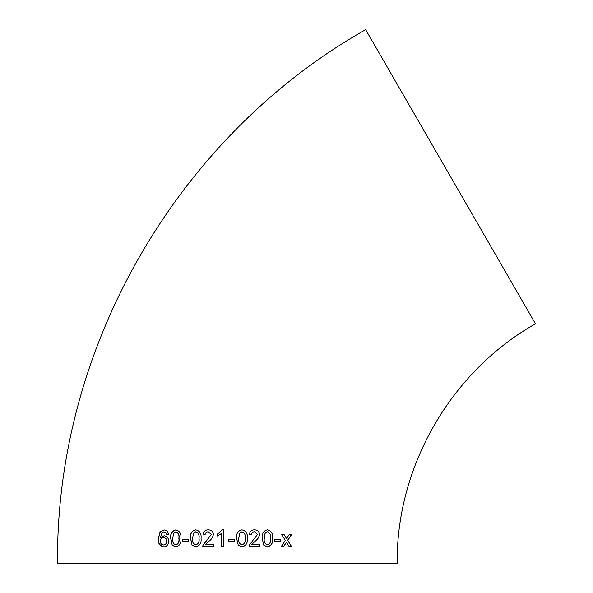<?xml version="1.0" encoding="UTF-8"?>
<svg xmlns="http://www.w3.org/2000/svg" width="593" height="593" viewBox="0 0 593 593"><rect width="100%" height="100%" fill="white"/><g stroke="black" fill="none" stroke-linecap="round" stroke-linejoin="round"><path stroke-width="0.89" d="M450.569 176.714L535.472 323.771C451.051 371.492 396.272 466.365 397.154 563.35L57.528 563.35C55.564 347.298 177.589 135.96 365.659 29.65L450.569 176.714M289.154 546.509L291.548 546.494L287.746 540.401L291.786 534.278L289.384 534.286L286.575 538.526L283.928 534.308L281.49 534.315L285.329 540.416L281.267 546.546L283.699 546.531L286.501 542.291L289.154 546.509M274.285 541.631L280.252 541.617L280.252 539.682L274.292 539.704L274.285 541.631M267.458 529.853C263.462 530.765 261.706 533.596 262.188 538.34L263.781 545.189L267.428 546.798C271.386 545.871 273.128 543.047 272.647 538.318C273.136 533.596 271.401 530.772 267.458 529.853M254.567 529.868C251.558 529.86 249.779 531.439 249.238 534.59L251.365 534.797C251.491 532.907 252.536 531.906 254.523 531.795L257.532 534.501L249.268 545.115L249.045 546.598L259.867 546.59L259.86 544.448L251.773 544.456L255.064 541.35C257.473 539.697 259.008 537.406 259.652 534.478C259.341 531.543 257.651 530.001 254.567 529.868M241.988 529.868C237.919 530.787 236.133 533.611 236.637 538.355L238.253 545.204L241.988 546.82C246.058 545.908 247.837 543.084 247.325 538.348C247.815 533.626 246.043 530.802 241.988 529.868M228.461 541.668L234.702 541.668L234.702 539.741L228.461 539.741L228.461 541.668M217.483 536.028L221.352 533.559L221.367 546.605L223.517 546.605L223.509 529.868L222.123 529.868L217.49 534.048L217.483 536.028M208.306 529.868C205.289 529.868 203.51 531.447 202.984 534.597L205.111 534.804C205.222 532.914 206.275 531.914 208.262 531.802L211.293 534.508L202.984 545.123L202.762 546.613L213.643 546.605L213.643 544.463L205.497 544.463L208.803 541.357C211.234 539.704 212.776 537.414 213.428 534.486C213.109 531.55 211.404 530.009 208.306 529.868M195.772 529.875C191.754 530.787 189.997 533.618 190.486 538.37L192.08 545.226L195.757 546.835C199.789 545.916 201.561 543.092 201.064 538.355C201.538 533.626 199.774 530.802 195.772 529.875M182.57 541.698L188.604 541.691L188.604 539.756L182.57 539.771L182.57 541.698M175.81 529.92C171.933 530.846 170.235 533.678 170.702 538.414L172.222 545.264L175.773 546.872C179.679 545.945 181.391 543.114 180.917 538.385C181.384 533.663 179.686 530.839 175.81 529.92M163.712 546.916C166.789 546.576 168.442 544.663 168.671 541.164C168.582 538.066 167.041 536.257 164.061 535.753L160.288 537.977L162.156 532.395L163.853 531.891L165.758 532.736L166.477 534.456L168.494 534.234C168.108 531.573 166.603 530.142 163.987 529.957L160.014 531.877L158.316 538.889C157.886 543.144 159.68 545.819 163.712 546.916M164.276 535.761L160.288 537.977M164.068 531.899L165.758 532.736M165.966 532.751L166.685 534.463M164.209 529.972L160.014 531.877M160.243 531.891L158.316 538.889M158.546 538.896C158.123 543.151 159.91 545.819 163.927 546.924M163.557 544.982L163.779 544.989C165.832 544.633 166.863 543.388 166.863 541.253C166.752 538.985 165.706 537.799 163.72 537.695L163.498 537.688C161.481 537.918 160.406 539.074 160.273 541.157C160.421 543.492 161.511 544.767 163.557 544.982C165.617 544.626 166.655 543.381 166.655 541.239C166.544 538.978 165.491 537.792 163.498 537.688M175.988 529.927C172.126 530.854 170.428 533.693 170.895 538.422L170.702 538.414M170.895 538.422L172.222 545.264M172.407 545.271L175.943 546.872M175.773 544.937L175.951 544.945C178.508 543.885 179.531 541.698 179.027 538.392C179.546 535.064 178.53 532.885 175.965 531.862L173.667 533.003L172.733 538.4C172.207 541.713 173.223 543.892 175.773 544.937C178.337 543.877 179.368 541.691 178.864 538.385C179.382 535.056 178.36 532.877 175.787 531.847M188.737 539.763L182.726 539.778L182.726 541.705M195.883 529.883C191.88 530.802 190.123 533.626 190.612 538.377L190.486 538.37M190.612 538.377L192.08 545.226M192.206 545.226L195.868 546.835M195.757 544.9L195.868 544.908C198.507 543.848 199.567 541.668 199.04 538.355C199.567 535.027 198.507 532.848 195.853 531.817L193.548 532.959L192.592 538.355C192.058 541.676 193.118 543.855 195.757 544.9C198.41 543.848 199.47 541.661 198.944 538.355C199.47 535.019 198.41 532.84 195.742 531.81M208.373 529.875C205.363 529.875 203.599 531.447 203.065 534.597M208.328 531.802L211.293 534.508M211.345 534.515L206.816 540.349M206.89 540.349L202.984 545.123M203.065 545.123L202.843 546.613M221.389 546.605L221.352 533.559M222.145 529.868L217.49 534.048M217.52 534.056L217.52 536.035M234.68 541.668L234.68 539.741M241.937 546.82C245.999 545.901 247.77 543.077 247.259 538.348L247.325 538.348M247.259 538.348C247.748 533.618 245.976 530.794 241.944 529.868M241.966 531.802L239.713 532.944L238.749 538.34C238.201 541.661 239.268 543.84 241.937 544.885L241.988 544.885C244.664 543.833 245.732 541.654 245.198 538.34C245.732 535.019 244.657 532.84 241.966 531.802L239.75 532.951L238.786 538.348C238.238 541.661 239.305 543.84 241.988 544.885M251.291 534.797C251.41 532.899 252.455 531.899 254.434 531.788L254.523 531.795M259.756 546.583L259.756 544.441M255.064 541.35L251.773 544.456M254.975 541.342C257.377 539.689 258.904 537.399 259.549 534.471L259.652 534.478M259.549 534.471C259.237 531.536 257.555 529.994 254.486 529.86M267.295 546.79C271.238 545.864 272.973 543.04 272.498 538.311L272.647 538.318M272.498 538.311C272.98 533.581 271.26 530.757 267.324 529.845M267.428 531.78L265.13 532.922L264.174 538.318C263.648 541.639 264.686 543.818 267.295 544.856L267.428 544.863C270.045 543.803 271.09 541.624 270.578 538.318C271.105 534.99 270.06 532.81 267.428 531.78L265.256 532.929L264.3 538.325C263.766 541.646 264.812 543.818 267.428 544.863M274.129 541.624L280.252 541.617M280.074 541.602L280.074 539.674M288.947 546.501L291.548 546.494M291.333 546.487L287.746 540.401M287.546 540.386L291.571 534.263M283.736 534.293L286.575 538.526M281.082 546.538L283.513 546.524L286.501 542.291"/></g></svg>
